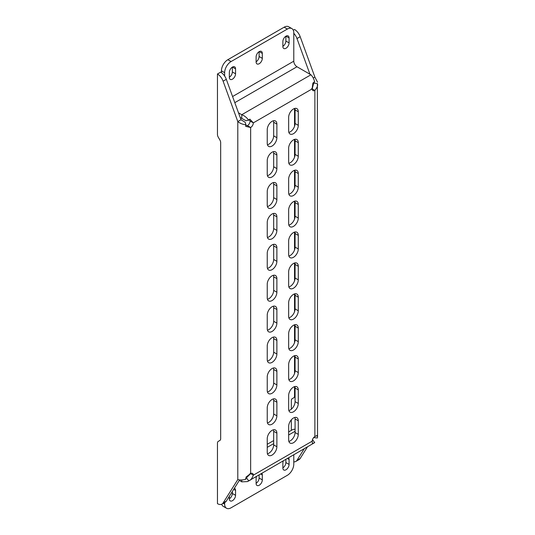 <?xml version="1.0" encoding="UTF-8"?>
<svg xmlns="http://www.w3.org/2000/svg" width="535" height="535" viewBox="0 0 535 535"><rect width="100%" height="100%" fill="white"/><g stroke="black" fill="none" stroke-linecap="round" stroke-linejoin="round"><path stroke-width="0.8" d="M272.061 399.458A6.815 3.932 120 0 0 267.239 407.804L267.239 421.399A6.815 3.932 120 0 0 268.65 424.516A6.815 3.932 120 0 0 273.9 422.69A6.815 3.932 120 0 0 276.876 415.835L276.876 402.24A6.815 3.932 120 0 0 275.465 399.117A6.815 3.932 120 0 0 272.061 399.458M293.468 387.099A6.815 3.932 120 0 0 288.653 395.439L288.653 409.034A6.815 3.932 120 0 0 290.064 412.157A6.815 3.932 120 0 0 295.313 410.332A6.815 3.932 120 0 0 298.283 403.477L298.283 389.875A6.815 3.932 120 0 0 296.871 386.758A6.815 3.932 120 0 0 293.468 387.099M293.468 418.002A6.815 3.932 120 0 0 288.653 426.341L288.653 439.944A6.815 3.932 120 0 0 290.064 443.06A6.815 3.932 120 0 0 295.313 441.235A6.815 3.932 120 0 0 298.283 434.38L298.283 420.777A6.815 3.932 120 0 0 296.871 417.661A6.815 3.932 120 0 0 293.468 418.002M272.061 430.361A6.815 3.932 120 0 0 267.239 438.707L267.239 452.302A6.815 3.932 120 0 0 268.65 455.419A6.815 3.932 120 0 0 273.9 453.593A6.815 3.932 120 0 0 276.876 446.738L276.876 433.143A6.815 3.932 120 0 0 275.465 430.026A6.815 3.932 120 0 0 272.061 430.361M256.566 476.371A4.394 2.535 120 0 0 256.104 478.511L256.104 483.453A4.394 2.535 120 0 0 257.014 485.466A4.394 2.535 120 0 0 260.398 484.289A4.394 2.535 120 0 0 262.317 479.868L262.317 474.926A4.394 2.535 120 0 0 261.856 473.314M283.329 460.923A4.394 2.535 120 0 0 282.868 463.056L282.868 468.005A4.394 2.535 120 0 0 283.777 470.011A4.394 2.535 120 0 0 287.161 468.834A4.394 2.535 120 0 0 289.081 464.413L289.081 459.471A4.394 2.535 120 0 0 288.619 457.866M259.214 51.607A4.394 2.535 120 0 0 256.104 56.984L256.104 61.933A4.394 2.535 120 0 0 257.014 63.939A4.394 2.535 120 0 0 260.398 62.762A4.394 2.535 120 0 0 262.317 58.348L262.317 53.4A4.394 2.535 120 0 0 261.408 51.393A4.394 2.535 120 0 0 259.214 51.607L262.317 53.4M285.978 36.159A4.394 2.535 120 0 0 282.868 41.536L282.868 46.478A4.394 2.535 120 0 0 283.777 48.491A4.394 2.535 120 0 0 287.161 47.314A4.394 2.535 120 0 0 289.081 42.894L289.081 37.952A4.394 2.535 120 0 0 288.171 35.939A4.394 2.535 120 0 0 285.978 36.159L289.081 37.952M232.451 67.062A4.394 2.535 120 0 0 229.341 72.439L229.341 77.381A4.394 2.535 120 0 0 230.251 79.394A4.394 2.535 120 0 0 233.635 78.217A4.394 2.535 120 0 0 235.554 73.797L235.554 68.854A4.394 2.535 120 0 0 234.644 66.842A4.394 2.535 120 0 0 232.451 67.062L235.554 68.854M293.468 356.19A6.815 3.932 120 0 0 288.653 364.536L288.653 378.131A6.815 3.932 120 0 0 290.064 381.254A6.815 3.932 120 0 0 295.313 379.429A6.815 3.932 120 0 0 298.283 372.574L298.283 358.972A6.815 3.932 120 0 0 296.871 355.855A6.815 3.932 120 0 0 293.468 356.19M293.468 325.287A6.815 3.932 120 0 0 288.653 333.633L288.653 347.228A6.815 3.932 120 0 0 290.064 350.351A6.815 3.932 120 0 0 295.313 348.526A6.815 3.932 120 0 0 298.283 341.671L298.283 328.069A6.815 3.932 120 0 0 296.871 324.952A6.815 3.932 120 0 0 293.468 325.287M293.468 294.384A6.815 3.932 120 0 0 288.653 302.73L288.653 316.325A6.815 3.932 120 0 0 290.064 319.448A6.815 3.932 120 0 0 295.313 317.623A6.815 3.932 120 0 0 298.283 310.761L298.283 297.166A6.815 3.932 120 0 0 296.871 294.049A6.815 3.932 120 0 0 293.468 294.384M293.468 263.481A6.815 3.932 120 0 0 288.653 271.827L288.653 285.423A6.815 3.932 120 0 0 290.064 288.546A6.815 3.932 120 0 0 295.313 286.72A6.815 3.932 120 0 0 298.283 279.858L298.283 266.263A6.815 3.932 120 0 0 296.871 263.146A6.815 3.932 120 0 0 293.468 263.481M293.468 232.578A6.815 3.932 120 0 0 288.653 240.924L288.653 254.52A6.815 3.932 120 0 0 290.064 257.636A6.815 3.932 120 0 0 295.313 255.817A6.815 3.932 120 0 0 298.283 248.956L298.283 235.36A6.815 3.932 120 0 0 296.871 232.243A6.815 3.932 120 0 0 293.468 232.578M293.468 201.675A6.815 3.932 120 0 0 288.653 210.021L288.653 223.617A6.815 3.932 120 0 0 290.064 226.733A6.815 3.932 120 0 0 295.313 224.907A6.815 3.932 120 0 0 298.283 218.053L298.283 204.457A6.815 3.932 120 0 0 296.871 201.341A6.815 3.932 120 0 0 293.468 201.675M293.468 170.772A6.815 3.932 120 0 0 288.653 179.118L288.653 192.714A6.815 3.932 120 0 0 290.064 195.83A6.815 3.932 120 0 0 295.313 194.004A6.815 3.932 120 0 0 298.283 187.15L298.283 173.554A6.815 3.932 120 0 0 296.871 170.438A6.815 3.932 120 0 0 293.468 170.772M293.468 139.869A6.815 3.932 120 0 0 288.653 148.215L288.653 161.811A6.815 3.932 120 0 0 290.064 164.927A6.815 3.932 120 0 0 295.313 163.101A6.815 3.932 120 0 0 298.283 156.247L298.283 142.651A6.815 3.932 120 0 0 296.871 139.535A6.815 3.932 120 0 0 293.468 139.869M293.468 108.966A6.815 3.932 120 0 0 288.653 117.312L288.653 130.908A6.815 3.932 120 0 0 290.064 134.024A6.815 3.932 120 0 0 295.313 132.198A6.815 3.932 120 0 0 298.283 125.344L298.283 111.748A6.815 3.932 120 0 0 296.871 108.625A6.815 3.932 120 0 0 293.468 108.966M272.061 368.555A6.815 3.932 120 0 0 267.239 376.901L267.239 390.496A6.815 3.932 120 0 0 268.65 393.613A6.815 3.932 120 0 0 273.9 391.787A6.815 3.932 120 0 0 276.876 384.933L276.876 371.337A6.815 3.932 120 0 0 275.465 368.214A6.815 3.932 120 0 0 272.061 368.555M272.061 337.652A6.815 3.932 120 0 0 267.239 345.991L267.239 359.594A6.815 3.932 120 0 0 268.65 362.71A6.815 3.932 120 0 0 273.9 360.884A6.815 3.932 120 0 0 276.876 354.03L276.876 340.434A6.815 3.932 120 0 0 275.465 337.311A6.815 3.932 120 0 0 272.061 337.652M272.061 306.749A6.815 3.932 120 0 0 267.239 315.088L267.239 328.691A6.815 3.932 120 0 0 268.65 331.807A6.815 3.932 120 0 0 273.9 329.981A6.815 3.932 120 0 0 276.876 323.127L276.876 309.531A6.815 3.932 120 0 0 275.465 306.408A6.815 3.932 120 0 0 272.061 306.749M272.061 275.846A6.815 3.932 120 0 0 267.239 284.185L267.239 297.788A6.815 3.932 120 0 0 268.65 300.904A6.815 3.932 120 0 0 273.9 299.078A6.815 3.932 120 0 0 276.876 292.224L276.876 278.628A6.815 3.932 120 0 0 275.465 275.505A6.815 3.932 120 0 0 272.061 275.846M272.061 244.943A6.815 3.932 120 0 0 267.239 253.282L267.239 266.885A6.815 3.932 120 0 0 268.65 270.001A6.815 3.932 120 0 0 273.9 268.175A6.815 3.932 120 0 0 276.876 261.321L276.876 247.718A6.815 3.932 120 0 0 275.465 244.602A6.815 3.932 120 0 0 272.061 244.943M272.061 214.04A6.815 3.932 120 0 0 267.239 222.379L267.239 235.975A6.815 3.932 120 0 0 268.65 239.098A6.815 3.932 120 0 0 273.9 237.272A6.815 3.932 120 0 0 276.876 230.418L276.876 216.815A6.815 3.932 120 0 0 275.465 213.699A6.815 3.932 120 0 0 272.061 214.04M272.061 183.13A6.815 3.932 120 0 0 267.239 191.476L267.239 205.072A6.815 3.932 120 0 0 268.65 208.195A6.815 3.932 120 0 0 273.9 206.37A6.815 3.932 120 0 0 276.876 199.515L276.876 185.912A6.815 3.932 120 0 0 275.465 182.796A6.815 3.932 120 0 0 272.061 183.13M272.061 152.228A6.815 3.932 120 0 0 267.239 160.574L267.239 174.169A6.815 3.932 120 0 0 268.65 177.292A6.815 3.932 120 0 0 273.9 175.467A6.815 3.932 120 0 0 276.876 168.612L276.876 155.01A6.815 3.932 120 0 0 275.465 151.893A6.815 3.932 120 0 0 272.061 152.228M272.061 121.325A6.815 3.932 120 0 0 267.239 129.671L267.239 143.266A6.815 3.932 120 0 0 268.65 146.389A6.815 3.932 120 0 0 273.9 144.564A6.815 3.932 120 0 0 276.876 137.702L276.876 124.107A6.815 3.932 120 0 0 275.465 120.99A6.815 3.932 120 0 0 272.061 121.325M273.459 120.756A6.815 3.932 -60 0 1 273.666 122.254L273.666 135.85A6.815 3.932 -60 0 1 267.447 144.764M273.459 151.659A6.815 3.932 -60 0 1 273.666 153.157L273.666 166.753A6.815 3.932 -60 0 1 267.447 175.667M273.459 182.569A6.815 3.932 -60 0 1 273.666 184.06L273.666 197.656A6.815 3.932 -60 0 1 267.447 206.57M273.459 213.472A6.815 3.932 -60 0 1 273.666 214.963L273.666 228.559A6.815 3.932 -60 0 1 267.447 237.473M273.459 244.375A6.815 3.932 -60 0 1 273.666 245.866L273.666 259.462A6.815 3.932 -60 0 1 267.447 268.376M273.459 275.278A6.815 3.932 -60 0 1 273.666 276.769L273.666 290.371A6.815 3.932 -60 0 1 267.447 299.279M273.459 306.18A6.815 3.932 -60 0 1 273.666 307.672L273.666 321.274A6.815 3.932 -60 0 1 267.447 330.182M273.459 337.083A6.815 3.932 -60 0 1 273.666 338.575L273.666 352.177A6.815 3.932 -60 0 1 267.447 361.085M273.459 367.986A6.815 3.932 -60 0 1 273.666 369.478L273.666 383.08A6.815 3.932 -60 0 1 267.447 391.988M294.865 108.398A6.815 3.932 -60 0 1 295.073 109.896L295.073 123.491A6.815 3.932 -60 0 1 288.86 132.399M294.865 139.301A6.815 3.932 -60 0 1 295.073 140.799L295.073 154.394A6.815 3.932 -60 0 1 288.86 163.302M294.865 170.204A6.815 3.932 -60 0 1 295.073 171.702L295.073 185.297A6.815 3.932 -60 0 1 288.86 194.212M294.865 201.107A6.815 3.932 -60 0 1 295.073 202.604L295.073 216.2A6.815 3.932 -60 0 1 288.86 225.115M294.865 232.009A6.815 3.932 -60 0 1 295.073 233.507L295.073 247.103A6.815 3.932 -60 0 1 288.86 256.018M294.865 262.912A6.815 3.932 -60 0 1 295.073 264.41L295.073 278.006A6.815 3.932 -60 0 1 288.86 286.921M294.865 293.815A6.815 3.932 -60 0 1 295.073 295.313L295.073 308.909A6.815 3.932 -60 0 1 288.86 317.823M294.865 324.718A6.815 3.932 -60 0 1 295.073 326.216L295.073 339.812A6.815 3.932 -60 0 1 288.86 348.726M294.865 355.628A6.815 3.932 -60 0 1 295.073 357.119L295.073 370.715A6.815 3.932 -60 0 1 288.86 379.629M293.294 30.207L294.538 29.492A9.082 5.243 60 0 1 300.182 36.688L296.972 38.54A9.082 5.243 -120 0 0 293.782 33.337M241.766 479.969L241.766 481.841L247.538 481.58L248.628 480.758C250.4 480.59 251.965 478.725 253.322 475.174A3.785 2.187 120 0 0 252.54 473.435A3.785 2.187 120 0 0 250.647 473.622L245.692 478.537L245.966 479.226C242.83 480.116 240.108 480.223 237.801 479.547L223.108 502.98A9.082 5.243 -120 0 1 221.978 504.09A9.082 5.243 -120 0 1 217.464 503.656L217.464 443.127A3.785 2.187 -120 0 1 218.247 441.395L219.892 440.445A3.785 2.187 60 0 0 220.674 438.713L220.674 142.638A3.785 2.187 60 0 0 219.892 140.003L218.247 137.154A3.785 2.187 -120 0 1 217.464 134.519L217.464 73.99L220.674 72.138A9.082 5.243 60 0 1 226.318 79.334L223.108 81.186A9.082 5.243 -120 0 0 217.464 73.99M273.459 398.889A6.815 3.932 -60 0 1 273.666 400.387L273.666 413.983A6.815 3.932 -60 0 1 267.447 422.891M294.865 386.531A6.815 3.932 -60 0 1 295.073 388.022L295.073 401.618A6.815 3.932 -60 0 1 288.86 410.532M294.865 417.434A6.815 3.932 -60 0 1 295.073 418.925L295.073 432.521A6.815 3.932 -60 0 1 288.86 441.435M273.459 429.792A6.815 3.932 -60 0 1 273.666 431.29L273.666 444.886A6.815 3.932 -60 0 1 267.447 453.794M221.43 72.633L221.43 70.827A9.082 5.243 -60 0 1 227.85 59.699L284.145 27.198A9.082 5.243 -60 0 1 288.686 26.75L291.903 28.602A9.082 5.243 120 0 1 293.782 32.762L293.782 61.191A4.541 2.621 -120 0 0 296.992 66.755L310.909 74.793C312.647 76.451 313.911 78.866 314.707 82.029L313.958 82.116L312.199 88.877L253.322 122.869L250.112 121.017A3.785 2.187 -60 0 1 247.437 125.651L250.647 127.504A3.785 2.187 120 0 0 253.322 122.869L249.858 119.138L248.628 120.181L245.96 120.709L240.208 117.513M312.199 88.877A3.785 2.187 120 0 0 312.988 90.609A3.785 2.187 120 0 0 314.881 90.422C317.275 87.446 318.104 85.159 317.369 83.56L317.536 437.342L317.081 435.477L314.881 436.54A3.785 2.187 120 0 0 312.199 441.174L312.407 443.629L314.707 442.606L312.493 439.603M311.664 88.569L314.881 90.422L314.881 436.54M312.199 441.174L253.322 475.174L250.112 473.314M317.369 437.998L313.664 437.583M312.233 87.981L312.935 82.952M317.369 83.56L312.915 83.059M313.256 78.016L314.881 77.08L300.182 36.688M317.536 82.209L314.881 77.08M294.538 386.618L294.538 396.067A3.785 2.187 60 0 1 293.755 397.799L292.11 398.749A3.785 2.187 -120 0 0 291.328 400.481L291.328 409.208M291.328 419.814L291.328 430.381M293.782 461.852A9.082 5.243 -120 0 0 295.842 461.444A9.082 5.243 -120 0 0 296.972 460.334L304.141 448.905M309.959 74.245L296.972 38.54M294.538 373.577L294.538 355.715M294.538 342.674L294.538 324.812M294.538 311.765L294.538 293.909M294.538 280.862L294.538 263.006M294.538 249.959L294.538 232.103M294.538 219.056L294.538 201.193M294.538 188.153L294.538 170.29M294.538 157.25L294.538 139.388M294.538 126.347L294.538 108.485M296.972 460.334L300.182 458.482L307.351 447.053M300.182 458.482A9.082 5.243 60 0 1 299.052 459.592L295.842 461.444M245.966 479.226L245.632 478.236M245.966 124.789C242.83 124.501 240.108 123.431 237.801 121.585L241.011 119.726L245.097 122.214L245.966 124.789L245.672 126.34L250.647 127.504L250.647 473.622M245.725 125.371L247.437 125.651M241.011 119.726L226.318 79.334M223.108 502.98L226.318 501.128L239.626 479.902M226.318 501.128A9.082 5.243 60 0 1 225.188 502.238L221.978 504.09M237.801 479.547L237.801 121.585L223.108 81.186M248.628 480.758L245.96 477.153L249.905 474.09M314.707 442.606L247.538 481.58M293.782 454.884L293.782 464.173A9.082 5.243 120 0 1 287.355 475.301L231.066 507.802A9.082 5.243 120 0 1 226.526 508.25A9.082 5.243 120 0 1 224.64 504.09L224.64 502.552M229.341 496.299L229.341 498.908A4.394 2.535 120 0 0 230.251 500.914A4.394 2.535 120 0 0 233.635 499.737A4.394 2.535 120 0 0 235.554 495.316L235.554 490.374A4.394 2.535 120 0 0 234.644 488.368A4.394 2.535 120 0 0 234.39 488.248M229.341 498.78A4.394 2.535 120 0 0 232.344 493.464L232.344 491.518M256.104 483.326A4.394 2.535 120 0 0 259.107 478.016L259.107 474.906M282.868 467.878A4.394 2.535 120 0 0 285.871 462.561L285.871 459.451M226.526 508.25L223.309 506.398A9.082 5.243 -60 0 1 221.704 504.231M295.073 429.411A9.082 5.243 -120 0 0 292.451 429.732L288.653 431.926M241.766 481.841L239.305 480.417M314.707 82.029L313.63 82.243M250.112 121.017L249.016 119.693M248.628 120.181C246.809 117.606 244.528 115.781 241.766 114.711L241.766 118.416M227.85 59.699L231.066 61.558L287.355 29.057L284.145 27.198M291.903 28.602A9.082 5.243 120 0 0 287.355 29.057M231.066 61.558A9.082 5.243 120 0 0 224.64 72.68L221.43 70.827M224.64 76.037L224.64 72.68M256.104 61.806A4.394 2.535 120 0 0 259.107 56.489L259.107 51.674M282.868 46.351A4.394 2.535 120 0 0 285.871 41.041L285.871 36.219M229.341 77.254A4.394 2.535 120 0 0 232.344 71.944L232.344 67.122M238.503 112.818L241.766 114.711L310.909 74.793M273.666 135.85L276.876 137.702M273.666 122.254L276.876 124.107M273.666 166.753L276.876 168.612M273.666 153.157L276.876 155.01M273.666 197.656L276.876 199.515M273.666 184.06L276.876 185.912M273.666 228.559L276.876 230.418M273.666 214.963L276.876 216.815M273.666 259.462L276.876 261.321M273.666 245.866L276.876 247.718M273.666 290.371L276.876 292.224M273.666 276.769L276.876 278.628M273.666 321.274L276.876 323.127M273.666 307.672L276.876 309.531M273.666 352.177L276.876 354.03M273.666 338.575L276.876 340.434M273.666 383.08L276.876 384.933M273.666 369.478L276.876 371.337M295.073 123.491L298.283 125.344M295.073 109.896L298.283 111.748M295.073 154.394L298.283 156.247M295.073 140.799L298.283 142.651M295.073 185.297L298.283 187.15M295.073 171.702L298.283 173.554M295.073 216.2L298.283 218.053M295.073 202.604L298.283 204.457M295.073 247.103L298.283 248.956M295.073 233.507L298.283 235.36M295.073 278.006L298.283 279.858M295.073 264.41L298.283 266.263M295.073 308.909L298.283 310.761M295.073 295.313L298.283 297.166M295.073 339.812L298.283 341.671M295.073 326.216L298.283 328.069M295.073 370.715L298.283 372.574M295.073 357.119L298.283 358.972M223.309 503.321L224.64 504.09M295.073 431.29L288.653 434.995M273.666 443.649L267.239 447.36M293.782 61.191L232.571 96.534M234.805 102.66L296.992 66.755M232.344 71.944L235.554 73.797M285.871 41.041L289.081 42.894M259.107 56.489L262.317 58.348M287.455 458.535L289.081 459.471M285.871 462.561L289.081 464.413M260.692 473.99L262.317 474.926M259.107 478.016L262.317 479.868M233.721 489.318L235.554 490.374M232.344 493.464L235.554 495.316M273.666 444.886L276.876 446.738M273.666 431.29L276.876 433.143M295.073 432.521L298.283 434.38M295.073 418.925L298.283 420.777M295.073 401.618L298.283 403.477M295.073 388.022L298.283 389.875M273.666 413.983L276.876 415.835M273.666 400.387L276.876 402.24M273.666 440.579L267.239 444.284"/></g></svg>
